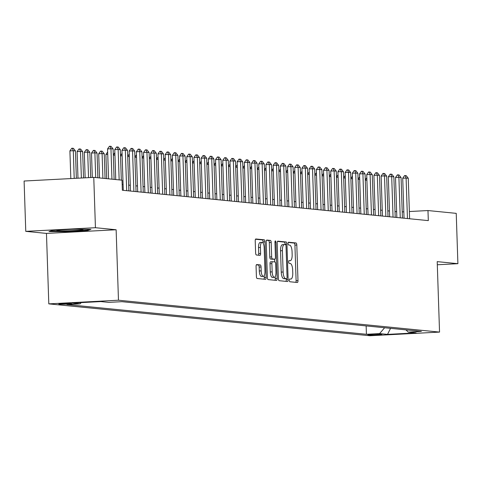 <?xml version="1.0" encoding="UTF-8"?>
<svg xmlns="http://www.w3.org/2000/svg" width="482" height="482" viewBox="0 0 482 482"><rect width="100%" height="100%" fill="white"/><g stroke="black" fill="none" stroke-linecap="round" stroke-linejoin="round"><path stroke-width="0.72" d="M289.296 280.313A1.386 0.494 87 0 0 289.839 281.747L297.346 282.494A1.982 0.705 87 0 0 297.382 282.494A1.982 0.705 87 0 0 297.984 280.584L296.804 245.019A1.982 0.705 87 0 0 296.032 242.97L288.525 242.223A1.386 0.494 87 0 0 288.501 242.223A1.386 0.494 87 0 0 288.079 243.561A1.386 0.494 87 0 0 288.616 244.989L289.592 245.085A6.332 2.247 87 0 1 292.062 251.634L292.158 254.598A6.332 2.247 87 0 1 290.23 260.702A6.332 2.247 87 0 1 290.104 260.702L289.134 260.605A1.386 0.494 87 0 0 289.11 260.599A1.386 0.494 87 0 0 288.688 261.937A1.386 0.494 87 0 0 289.224 263.371L290.2 263.467A6.332 2.247 87 0 1 292.67 270.016L292.767 272.975A6.332 2.247 87 0 1 290.839 279.078A6.332 2.247 87 0 1 290.718 279.078L289.742 278.982A1.386 0.494 87 0 0 289.718 278.982A1.386 0.494 87 0 0 289.296 280.313M59.268 304.196A6.453 0.325 178.1 0 0 66.474 304.16A6.453 0.325 178.1 0 0 71.746 303.666A6.453 0.325 178.1 0 0 71.318 303.564A6.453 0.325 178.1 0 0 64.118 303.6A6.453 0.325 178.1 0 0 58.846 304.094A6.453 0.325 178.1 0 0 59.268 304.196M256.713 264.57A1.982 0.705 87 0 0 256.671 264.57A1.982 0.705 87 0 0 256.069 266.48L256.4 276.457A1.982 0.705 87 0 0 257.171 278.506L265.51 279.331A1.982 0.705 87 0 0 265.552 279.331A1.982 0.705 87 0 0 266.154 277.427L264.973 241.856A1.982 0.705 87 0 0 264.202 239.807L255.864 238.982A1.982 0.705 87 0 0 255.822 238.982A1.982 0.705 87 0 0 255.219 240.886L255.623 252.942A1.982 0.705 87 0 0 256.394 254.99L259.961 255.346A1.982 0.705 87 0 0 259.997 255.346A1.982 0.705 87 0 0 260.599 253.436L260.407 247.459A5.296 1.88 87 0 1 262.015 242.356A5.296 1.88 87 0 1 264.184 247.832L264.961 271.252A5.296 1.88 87 0 1 263.347 276.355A5.296 1.88 87 0 1 261.184 270.878L261.051 266.974A1.982 0.705 87 0 0 260.28 264.925L256.635 264.576M116.132 229.757L95.436 227.703L93.767 177.37L24.1 181.027L25.769 231.354L46.465 233.409L48.803 303.871L118.47 300.22L116.132 229.757L46.465 233.409M437.307 264.769L457.9 263.684L437.204 261.63L439.542 332.092L118.47 300.22M457.9 263.684L456.231 213.357L427.974 210.55L409.369 211.526M93.767 177.37L122.018 180.178L122.356 190.245L428.311 220.617L427.974 210.55M278.379 278.638A1.982 0.705 87 0 0 279.15 280.687L287.489 281.512A1.982 0.705 87 0 0 287.525 281.512A1.982 0.705 87 0 0 288.128 279.608L286.947 244.037A1.982 0.705 87 0 0 286.175 241.994L277.837 241.163A1.982 0.705 87 0 0 277.801 241.163A1.982 0.705 87 0 0 277.198 243.073L278.379 278.638M276.499 280.422L268.161 279.596A1.982 0.705 87 0 1 267.389 277.548L266.209 241.976A1.982 0.705 87 0 1 266.811 240.072A1.982 0.705 87 0 1 266.847 240.072L270.42 240.428A1.982 0.705 87 0 1 271.191 242.476L271.667 256.9A1.982 0.705 87 0 0 272.438 258.942L274.806 259.177A1.982 0.705 87 0 0 274.848 259.183A1.982 0.705 87 0 0 275.451 257.274L274.951 242.253A1.386 0.494 87 0 1 275.373 240.922A1.386 0.494 87 0 1 275.939 242.356L277.138 278.518A1.982 0.705 87 0 1 276.535 280.422A1.982 0.705 87 0 1 276.499 280.422M381.479 334.388L379.894 334.231A6.254 0.313 178.1 0 0 372.917 334.261A6.254 0.313 178.1 0 0 367.808 334.743A6.254 0.313 178.1 0 0 368.218 334.839L369.802 334.996A6.254 0.313 178.1 0 0 376.779 334.966A6.254 0.313 178.1 0 0 381.889 334.484A6.254 0.313 178.1 0 0 381.479 334.388M48.803 303.871L369.875 335.749L439.542 332.092M81.205 302.612L80.126 303.865L66.944 304.558L366.422 334.291L379.599 333.598L384.624 327.754M80.126 303.865L72.204 303.082L100.828 301.581L108.745 302.365L121.922 301.678L421.401 331.405L408.218 332.098L416.141 332.881L387.516 334.388L379.599 333.598M95.436 227.703L25.769 231.354M396.65 211.725L395.017 211.562M389.45 211.014L387.817 210.851M382.256 210.297L380.623 210.134M375.056 209.586L373.423 209.423M367.856 208.869L366.224 208.706M360.657 208.152L359.024 207.989M353.457 207.441L351.824 207.278M346.257 206.724L344.624 206.561M339.063 206.007L337.424 205.85M331.863 205.296L330.23 205.133M324.663 204.579L323.03 204.416M317.463 203.868L315.831 203.705M310.263 203.151L308.631 202.988M303.064 202.434L301.431 202.271M295.864 201.723L294.231 201.56M288.67 201.006L287.037 200.843M281.47 200.289L279.837 200.132M274.27 199.578L272.637 199.415M267.07 198.861L265.437 198.698M259.87 198.15L258.238 197.988M252.67 197.433L251.038 197.271M245.477 196.716L243.844 196.554M238.277 196.005L236.644 195.843M231.077 195.288L229.444 195.126M223.877 194.571L222.244 194.415M216.677 193.86L215.044 193.698M209.477 193.143L207.844 192.981M202.283 192.432L200.651 192.27M195.083 191.715L193.451 191.553M187.884 190.999L186.251 190.836M180.684 190.288L179.051 190.125M173.484 189.571L171.851 189.408M166.284 188.854L164.651 188.697M159.09 188.143L157.451 187.98M151.89 187.426L150.257 187.263M144.69 186.715L143.058 186.552M137.49 185.998L135.858 185.835M130.291 185.281L128.658 185.118M123.091 184.57L122.163 184.473M403.832 211.821L402.205 211.905M366.145 325.922L366.422 334.291M405.952 329.875L408.218 332.098M390.553 328.344L387.516 334.388M52.526 230.318L48.983 231.559L66.42 231.697L87.399 230.595L90.941 229.36L73.505 229.215L52.526 230.318M87.381 230.004L87.399 230.595M66.402 231.258L66.42 231.697M295.815 282.344A1.982 0.705 87 0 0 296.105 280.687L294.924 245.115A1.982 0.705 87 0 0 294.153 243.067L288.236 242.482M285.079 244.639L285.067 244.139A1.982 0.705 87 0 0 284.296 242.091L277.481 241.416M285.959 281.361A1.982 0.705 87 0 0 286.248 279.705L286.212 278.692M286.615 278.668A1.386 0.494 87 0 0 286.645 278.668A1.386 0.494 87 0 0 287.067 277.337L286.031 246.115A1.386 0.494 87 0 0 285.489 244.681L284.464 244.579A6.332 2.247 87 0 0 284.344 244.579A6.332 2.247 87 0 0 282.416 250.676L283.121 272.023A6.332 2.247 87 0 0 285.591 278.566L286.615 278.668L284.735 278.771A1.386 0.494 87 0 0 284.76 278.771A1.386 0.494 87 0 0 284.79 278.765M284.223 244.591L282.585 244.675A6.332 2.247 87 0 0 282.458 244.675A6.332 2.247 87 0 0 280.53 250.779L282.416 250.676M284.735 278.771L283.711 278.668A6.332 2.247 87 0 1 281.241 272.119L280.53 250.779M266.492 240.325L270.42 240.428M272.999 259.274A1.982 0.705 87 0 1 272.963 259.28A1.982 0.705 87 0 1 272.926 259.28L270.559 259.045A1.982 0.705 87 0 1 269.787 256.996L269.305 242.573A1.982 0.705 87 0 0 268.534 240.524M274.613 259.195L274.704 261.925M275.192 276.662L275.258 278.614L277.138 278.518M272.167 271.866A5.296 1.88 87 0 0 274.33 277.343A5.296 1.88 87 0 0 275.945 272.246L275.674 263.991A1.982 0.705 87 0 0 274.903 261.949L272.535 261.714A1.982 0.705 87 0 0 272.493 261.708A1.982 0.705 87 0 0 271.89 263.618L272.167 271.866L270.282 271.969A5.296 1.88 87 0 0 272.451 277.445L274.33 277.343M272.457 261.714L270.649 261.81A1.982 0.705 87 0 0 270.613 261.81A1.982 0.705 87 0 0 270.01 263.714L271.89 263.618M270.282 271.969L270.01 263.714M274.975 280.271A1.982 0.705 87 0 0 275.258 278.614M263.347 276.355L261.467 276.451A5.296 1.88 87 0 1 259.298 270.974L259.171 267.07A1.982 0.705 87 0 0 258.394 265.028L256.352 264.823M262.015 242.356L260.135 242.458A5.296 1.88 87 0 0 258.521 247.555L260.407 247.459M258.436 255.189A1.982 0.705 87 0 0 258.72 253.538L258.521 247.555M263.13 243.235L263.088 241.952A1.982 0.705 87 0 0 262.316 239.909L255.502 239.235M263.985 279.18A1.982 0.705 87 0 0 264.269 277.524L264.208 275.668M366.898 180.099L365.278 180.184M366.82 177.701L365.266 179.9M407.447 218.545L406.103 178.045L402.717 178.226L404.579 175.587L405.145 175.556L406.224 175.665L408.266 178.262L409.61 218.762M404.043 218.207L402.717 178.226M408.266 178.262L406.103 178.045L405.145 175.556M60.762 229.884A13.11 0.663 178.1 0 0 56.894 230.432A13.11 0.663 178.1 0 0 67.878 230.776A13.11 0.663 178.1 0 0 83 229.565A13.11 0.663 178.1 0 0 72.017 229.33A13.11 0.663 178.1 0 0 70.553 229.372M89.26 229.342L86.844 230.191L66.516 231.258L50.218 231.125M359.705 179.388L358.078 179.473M359.62 176.99L358.066 179.19M352.505 178.671L350.878 178.756M352.426 176.273L350.872 178.473M345.305 177.954L343.678 178.045M345.226 175.562L343.672 177.756M338.105 177.243L336.478 177.328M338.027 174.846L336.472 177.045M400.247 217.834L398.903 177.328L395.517 177.509L397.379 174.87L397.945 174.839L399.024 174.948L401.066 177.545L402.41 218.045M396.843 217.496L395.517 177.509M401.066 177.545L398.903 177.328L397.945 174.839M393.047 217.117L391.703 176.617L388.317 176.792L390.185 174.159L391.83 174.231L393.866 176.828L395.21 217.334M389.643 216.78L388.317 176.792M393.866 176.828L391.703 176.617L390.745 174.129M385.853 216.4L384.509 175.9L381.117 176.081L382.985 173.442L384.63 173.52L386.666 176.117L388.01 216.617M382.443 216.063L381.117 176.081M386.666 176.117L384.509 175.9L383.545 173.412M378.653 215.689L377.31 175.189L373.918 175.364L375.785 172.725L376.352 172.695L377.43 172.803L379.467 175.4L380.81 215.9M375.243 215.352L373.918 175.364M379.467 175.4L377.31 175.189L376.352 172.695M330.905 176.526L329.284 176.611M330.827 174.129L329.272 176.328M371.453 214.972L370.11 174.472L366.718 174.647L368.585 172.014L369.152 171.984L370.23 172.092L372.267 174.689L373.61 215.189M368.049 214.635L366.718 174.647M372.267 174.689L370.11 174.472L369.152 171.984M323.705 175.816L322.084 175.9M323.627 173.418L322.072 175.617M364.253 214.261L362.91 173.755L359.524 173.936L361.386 171.297L361.952 171.267L363.03 171.375L365.073 173.972L366.416 214.472M360.849 213.918L359.524 173.936M365.073 173.972L362.91 173.755L361.952 171.267M316.511 175.099L314.885 175.183M316.427 172.701L314.873 174.9M357.054 213.544L355.71 173.044L352.324 173.219L354.186 170.58L355.83 170.658L357.873 173.255L359.217 213.761M353.649 213.207L352.324 173.219M357.873 173.255L355.71 173.044L354.752 170.556M309.311 174.382L307.685 174.466M309.233 171.984L307.679 174.183M349.854 212.827L348.51 172.327L345.124 172.508L346.992 169.869L348.637 169.947L350.673 172.544L352.017 213.044M346.45 212.49L345.124 172.508M350.673 172.544L348.51 172.327L347.552 169.839M302.112 173.671L300.485 173.755M302.033 171.273L300.479 173.472M294.912 172.954L293.285 173.038M294.833 170.556L293.279 172.755M287.712 172.237L286.091 172.327M287.634 169.845L286.079 172.038M280.512 171.526L278.891 171.61M280.434 169.128L278.879 171.327M273.318 170.809L271.691 170.893M273.234 168.411L271.679 170.61M266.118 170.098L264.491 170.182M266.04 167.7L264.479 169.899M258.918 169.381L257.292 169.465M258.84 166.983L257.286 169.182M251.718 168.664L250.092 168.748M251.64 166.266L250.086 168.465M244.519 167.953L242.898 168.037M244.44 165.555L242.886 167.754M237.319 167.236L235.698 167.32M237.24 164.838L235.686 167.037M230.125 166.519L228.498 166.609M230.041 164.127L228.486 166.32M222.925 165.808L221.298 165.892M222.841 163.41L221.286 165.609M342.66 212.116L341.316 171.61L337.924 171.791L339.792 169.152L340.352 169.122L341.437 169.23L343.473 171.827L344.817 212.327M339.25 211.779L337.924 171.791M343.473 171.827L341.316 171.61L340.352 169.122M335.46 211.399L334.116 170.899L330.724 171.074L332.592 168.441L334.237 168.513L336.273 171.11L337.617 211.616M332.05 211.062L330.724 171.074M336.273 171.11L334.116 170.899L333.158 168.411M328.26 210.682L326.917 170.182L323.524 170.363L325.392 167.724L327.037 167.802L329.073 170.399L330.417 210.899M324.856 210.345L323.524 170.363M329.073 170.399L326.917 170.182L325.959 167.694M321.06 209.971L319.717 169.471L316.331 169.646L318.192 167.007L318.759 166.977L319.837 167.085L321.88 169.682L323.223 210.182M317.656 209.634L316.331 169.646M321.88 169.682L319.717 169.471L318.759 166.977M313.86 209.254L312.517 168.754L309.131 168.929L310.992 166.296L311.559 166.266L312.637 166.374L314.68 168.971L316.023 209.471M310.456 208.917L309.131 168.929M314.68 168.971L312.517 168.754L311.559 166.266M306.66 208.543L305.317 168.037L301.931 168.218L303.793 165.579L304.359 165.549L305.437 165.657L307.48 168.254L308.823 208.754M303.256 208.2L301.931 168.218M307.48 168.254L305.317 168.037L304.359 165.549M299.467 207.826L298.123 167.326L294.731 167.501L296.599 164.862L298.244 164.94L300.28 167.537L301.624 208.043M296.056 207.489L294.731 167.501M300.28 167.537L298.123 167.326L297.159 164.838M292.267 207.109L290.923 166.609L287.531 166.79L289.399 164.151L289.965 164.121L291.044 164.229L293.08 166.826L294.424 207.326M288.857 206.772L287.531 166.79M293.08 166.826L290.923 166.609L289.965 164.121M285.067 206.398L283.723 165.892L280.331 166.073L282.199 163.434L282.765 163.404L283.844 163.512L285.88 166.109L287.224 206.609M281.663 206.061L280.331 166.073M285.88 166.109L283.723 165.892L282.765 163.404M277.867 205.681L276.523 165.181L273.137 165.356L274.999 162.723L276.644 162.796L278.686 165.392L280.03 205.898M274.463 205.344L273.137 165.356M278.686 165.392L276.523 165.181L275.565 162.693M270.667 204.964L269.324 164.464L265.937 164.645L267.799 162.006L268.366 161.976L269.444 162.085L271.487 164.681L272.83 205.181M267.263 204.627L265.937 164.645M271.487 164.681L269.324 164.464L268.366 161.976M263.467 204.254L262.124 163.753L258.738 163.928L260.599 161.289L261.166 161.259L262.244 161.368L264.287 163.964L265.63 204.464M260.063 203.916L258.738 163.928M264.287 163.964L262.124 163.753L261.166 161.259M215.725 165.091L214.098 165.175M215.647 162.693L214.092 164.892M208.525 164.38L206.898 164.464M208.447 161.982L206.892 164.181M201.325 163.663L199.699 163.747M201.247 161.265L199.693 163.464M194.126 162.946L192.505 163.03M194.047 160.548L192.493 162.747M256.273 203.537L254.93 163.037L251.538 163.211L253.405 160.578L255.05 160.657L257.087 163.253L258.43 203.753M252.863 203.199L251.538 163.211M257.087 163.253L254.93 163.037L253.966 160.548M249.073 202.826L247.73 162.32L244.338 162.5L246.206 159.861L246.772 159.831L247.85 159.94L249.887 162.536L251.23 203.036M245.663 202.482L244.338 162.5M249.887 162.536L247.73 162.32L246.772 159.831M241.874 202.109L240.53 161.609L237.138 161.783L239.006 159.144L240.651 159.223L242.687 161.819L244.031 202.326M238.47 201.771L237.138 161.783M242.687 161.819L240.53 161.609L239.572 159.12M234.674 201.392L233.33 160.892L229.944 161.072L231.806 158.433L233.451 158.512L235.487 161.108L236.831 201.609M231.27 201.054L229.944 161.072M235.487 161.108L233.33 160.892L232.372 158.403M186.926 162.235L185.305 162.32M186.847 159.837L185.293 162.036M227.474 200.681L226.13 160.181L222.744 160.355L224.606 157.716L225.172 157.686L226.251 157.795L228.293 160.392L229.637 200.892M224.07 200.343L222.744 160.355M228.293 160.392L226.13 160.181L225.172 157.686M179.732 161.518L178.105 161.603M179.647 159.12L178.093 161.319M220.274 199.964L218.93 159.464L215.544 159.638L217.406 157.005L219.051 157.078L221.093 159.675L222.437 200.181M216.87 199.626L215.544 159.638M221.093 159.675L218.93 159.464L217.972 156.975M172.532 160.801L170.905 160.892M172.454 158.409L170.899 160.602M213.074 199.253L211.731 158.747L208.345 158.927L210.212 156.288L210.773 156.258L211.857 156.367L213.894 158.964L215.237 199.464M209.67 198.909L208.345 158.927M213.894 158.964L211.731 158.747L210.773 156.258M165.332 160.09L163.705 160.175M165.254 157.692L163.699 159.891M205.88 198.536L204.537 158.036L201.145 158.21L203.012 155.572L203.573 155.541L204.657 155.65L206.694 158.247L208.037 198.747M202.47 198.198L201.145 158.21M206.694 158.247L204.537 158.036L203.573 155.541M158.132 159.373L156.505 159.458M158.054 156.975L156.499 159.174M198.68 197.819L197.337 157.319L193.945 157.5L195.812 154.861L197.457 154.939L199.494 157.536L200.837 198.036M195.27 197.481L193.945 157.5M199.494 157.536L197.337 157.319L196.379 154.83M150.932 158.662L149.312 158.747M150.854 156.264L149.3 158.464M191.481 197.108L190.137 156.602L186.745 156.783L188.613 154.144L189.179 154.113L190.257 154.222L192.294 156.819L193.637 197.319M188.076 196.77L186.745 156.783M192.294 156.819L190.137 156.602L189.179 154.113M143.732 157.945L142.112 158.03M143.654 155.547L142.1 157.747M184.281 196.391L182.937 155.891L179.551 156.066L181.413 153.427L183.058 153.505L185.1 156.102L186.444 196.608M180.877 196.053L179.551 156.066M185.1 156.102L182.937 155.891L181.979 153.403M136.539 157.228L134.912 157.313M136.454 154.83L134.9 157.03M177.081 195.674L175.737 155.174L172.351 155.355L174.213 152.716L174.779 152.686L175.858 152.794L177.9 155.391L179.244 195.891M173.677 195.337L172.351 155.355M177.9 155.391L175.737 155.174L174.779 152.686M129.339 156.517L127.712 156.602M129.26 154.12L127.706 156.319M169.881 194.963L168.537 154.463L165.151 154.638L167.019 151.999L167.579 151.969L168.664 152.077L170.7 154.674L172.044 195.174M166.477 194.626L165.151 154.638M170.7 154.674L168.537 154.463L167.579 151.969M122.139 155.8L120.512 155.885M122.06 153.403L120.506 155.602M162.687 194.246L161.343 153.746L157.951 153.921L159.819 151.288L161.464 151.36L163.5 153.957L164.844 194.463M159.277 193.909L157.951 153.921M163.5 153.957L161.343 153.746L160.379 151.258M114.939 155.083L113.312 155.174M114.861 152.692L113.306 154.885M155.487 193.535L154.144 153.029L150.752 153.21L152.619 150.571L153.186 150.541L154.264 150.649L156.301 153.246L157.644 193.746M152.077 193.192L150.752 153.21M156.301 153.246L154.144 153.029L153.186 150.541M107.739 154.373L105.895 154.469L106.697 178.653M107.661 151.975L105.895 154.469M148.287 192.818L146.944 152.318L143.552 152.493L145.419 149.854L145.986 149.824L147.064 149.932L149.101 152.529L150.444 193.029M144.883 192.481L143.552 152.493M149.101 152.529L146.944 152.318L145.986 149.824M105.064 178.497L104.245 153.788L102.088 153.577L102.907 178.28M98.696 153.752L100.563 151.113L101.13 151.089L102.088 153.577L98.696 153.752L99.503 177.942M101.13 151.089L102.208 151.191L104.245 153.788M141.087 192.101L139.744 151.601L136.358 151.782L138.22 149.143L138.786 149.113L139.864 149.221L141.907 151.818L143.25 192.318M137.683 191.764L136.358 151.782M141.907 151.818L139.744 151.601L138.786 149.113M97.87 177.78L97.051 153.077L94.888 152.86L95.707 177.563M91.502 153.041L93.363 150.402L93.93 150.372L94.888 152.86L91.502 153.041L92.309 177.448M93.93 150.372L95.008 150.48L97.051 153.077M133.888 191.39L132.544 150.884L129.158 151.065L131.02 148.426L131.586 148.396L132.664 148.504L134.707 151.101L136.051 191.601M130.483 191.053L129.158 151.065M134.707 151.101L132.544 150.884L131.586 148.396M90.682 177.533L89.851 152.36L87.688 152.149L88.537 177.647M84.302 152.324L86.164 149.685L86.73 149.655L87.688 152.149L84.302 152.324L85.145 177.822M86.73 149.655L87.808 149.763L89.851 152.36M126.688 190.673L125.344 150.173L121.958 150.348L123.82 147.715L125.465 147.787L127.507 150.384L128.851 190.89M123.284 190.336L121.958 150.348M127.507 150.384L125.344 150.173L124.386 147.685M83.525 177.906L82.651 151.643L80.488 151.432L81.374 178.021M77.102 151.607L78.97 148.974L79.53 148.944L80.488 151.432L77.102 151.607L77.982 178.201M79.53 148.944L80.615 149.052L82.651 151.643M119.156 179.894L118.15 149.456L114.758 149.637L116.626 146.998L117.186 146.968L118.271 147.076L120.307 149.673L121.319 180.105M115.752 179.557L114.758 149.637M120.307 149.673L118.15 149.456L117.186 146.968M76.361 178.286L75.451 150.932L73.294 150.715L74.21 178.394M69.902 150.896L71.77 148.257L72.33 148.227L73.294 150.715L69.902 150.896L70.824 178.575M72.33 148.227L73.415 148.335L75.451 150.932M111.957 179.177L110.95 148.745L107.558 148.92L109.426 146.281L109.992 146.251L111.071 146.359L113.107 148.956L114.12 179.394M108.552 178.84L107.558 148.92M113.107 148.956L110.95 148.745L109.992 146.251M369.784 334.442L369.802 334.996M294.153 243.067L296.032 242.97M294.924 245.115L296.804 245.019M296.105 280.687L297.984 280.584M284.296 242.091L286.175 241.994M285.067 244.139L286.947 244.037M286.248 279.705L288.128 279.608M281.241 272.119L283.121 272.023M283.711 278.668L285.591 278.566M269.305 242.573L271.191 242.476M269.787 256.996L271.667 256.9M270.559 259.045L272.438 258.942M272.926 259.28L274.806 259.177M274.957 242.404L275.939 242.356M258.394 265.028L260.28 264.925M259.171 267.07L261.051 266.974M259.298 270.974L261.184 270.878M258.72 253.538L260.599 253.436M262.316 239.909L264.202 239.807M263.088 241.952L264.973 241.856M264.269 277.524L266.154 277.427M284.76 278.771L286.645 278.668M282.458 244.675L284.344 244.579M272.963 259.28L274.848 259.183M270.613 261.81L272.493 261.708"/></g></svg>
